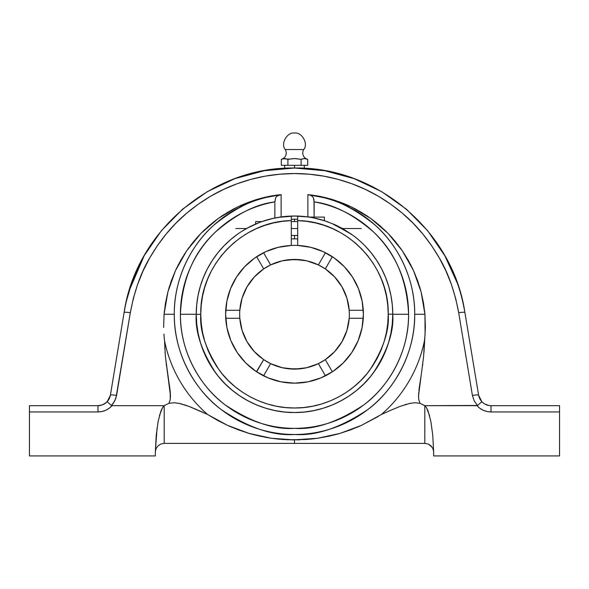 <?xml version="1.0" encoding="UTF-8"?>
<svg xmlns="http://www.w3.org/2000/svg" width="589" height="589" viewBox="0 0 589 589"><rect width="100%" height="100%" fill="white"/><g stroke="black" fill="none" stroke-linecap="round" stroke-linejoin="round"><path stroke-width="0.88" d="M301.097 159.325L304.395 158.574L307.694 159.325A6.582 6.582 0 0 1 303.733 149.525L285.267 149.525A6.582 6.582 0 0 1 281.306 159.325L284.605 158.574L287.903 159.325L294.5 158.574L301.097 159.325L302.746 158.831L301.097 159.325L301.097 165.318L301.097 159.325L294.5 158.574L290.377 158.956M306.869 159.082L307.694 159.325L307.694 165.318L307.694 159.325A6.582 6.582 0 0 1 303.733 149.525C308.702 143.981 301.818 131.715 294.5 133.07C287.182 131.715 280.298 143.981 285.267 149.525C280.298 143.981 287.182 131.715 294.5 133.07C301.818 131.715 308.702 143.981 303.733 149.525L285.267 149.525A6.582 6.582 0 0 1 281.306 159.325L282.131 159.082M361.212 242.138L355.565 237.301A98.253 98.253 0 0 0 353.982 236.071L353.945 236.042A98.253 98.253 0 0 1 294.544 412.521A98.253 98.253 0 0 1 196.247 314.268L180.411 314.268A114.089 114.089 170.1 0 1 274.849 201.887L275.696 197.705L277.007 196.13L278.995 195.062C258.77 196.424 237.05 206.444 213.836 225.138C191.889 244.354 173.961 277.861 174.285 314.268L164.066 314.268L163.624 327.477L164.066 314.268L174.285 314.268A120.215 120.215 0 0 0 294.5 434.483A120.215 120.215 0 0 0 414.715 314.268A120.215 120.215 0 0 0 310.005 195.062L311.993 196.13L313.304 197.698L313.959 199.664L314.151 217.098L314.151 201.887A114.089 114.089 0 0 1 408.589 314.268L392.753 314.268C394.063 331.357 387.51 351.007 373.095 373.235C358.009 394.335 327.837 412.911 294.5 412.521C261.163 412.911 231.006 394.335 215.927 373.257C201.512 351.059 194.952 331.423 196.247 314.349L200.783 314.349C199.546 330.635 205.811 349.373 219.572 370.562C233.973 390.676 262.768 408.383 294.581 407.986C326.394 408.332 355.16 390.573 369.524 370.437C383.248 349.225 389.484 330.481 388.217 314.187L392.753 314.187A98.253 98.253 0 0 1 392.753 314.268L408.589 314.268A114.089 114.089 0 0 1 294.5 428.358A114.089 114.089 0 0 1 180.411 314.268L196.247 314.268A98.253 98.253 0 0 1 291.305 216.067L291.305 220.603C242.351 221.081 199.546 265.411 200.783 314.349L196.247 314.349A98.253 98.253 0 0 1 291.305 216.067L281.888 216.833L272.597 218.49L261.074 221.876L264.947 220.566M287.064 439.762L306.052 439.519L317.537 438.282L328.883 436.228L340.022 433.379L333.823 435.065M360.615 425.759L357.177 427.261M383.947 413.331L381.377 414.494A132.643 132.643 0 0 0 424.485 340.663L425.096 334.081L424.485 340.663A132.643 132.643 139.1 0 1 381.377 414.494L361.455 425.376L340.022 433.379L350.904 429.756L361.455 425.376L378.256 416.452M386.031 412.388L384.934 412.882M400.086 406.381L409.789 403.406L400.086 406.381L390.662 410.312M406.491 404.223L404.908 404.695M420.009 403.281L424.809 405.666L420.009 403.281L418.75 399.541L418.551 395.609L423.616 356.448L424.485 340.663L423.616 356.448L418.551 395.609L418.75 399.541L420.009 403.281L414.884 402.758L409.789 403.406L414.884 402.758L420.009 403.281L414.884 402.758L409.819 403.399M424.198 348.813L425.376 327.477L424.934 314.268L425.096 334.081M357.258 427.224L360.52 425.803M333.823 435.072L339.566 433.511M296.908 439.909L299.727 439.843M310.513 439.136L316.661 438.4M272.516 438.43L279.12 439.195M249.434 433.511L255.103 435.05M265.116 437.237L270.542 438.142M163.904 334.081L164.515 340.663A132.643 132.643 0 0 0 207.623 414.494A132.643 132.643 0 0 1 164.515 340.663L165.384 356.441L164.515 340.663M100.196 405.468L97.995 405.666A12.568 12.568 0 0 0 107.132 401.735L110.334 395.484L124.11 312.479L110.393 395.153A6.28 0.758 9.4 0 1 116.593 395.418A6.28 0.758 -170.6 0 0 110.393 395.153L109.252 398.687L107.132 401.735L111.498 405.482L114.818 400.837L116.593 395.418L130.309 312.744C134.461 290.841 140.904 272.604 149.643 258.034C160.142 239.966 172.489 225.02 186.676 213.196C202.255 200.127 219.034 190.328 237.014 183.79C255.759 176.958 274.923 173.541 294.5 173.549C314.077 173.541 333.241 176.958 351.986 183.79C369.966 190.328 386.745 200.127 402.324 213.196C416.511 225.02 428.858 239.966 439.357 258.034C448.096 272.604 454.539 290.841 458.691 312.744L472.407 395.418L474.182 400.837L477.502 405.482L481.868 401.735A12.568 12.568 0 0 0 491.005 405.666L491.005 411.947C485.439 411.829 480.757 409.738 476.95 405.666L424.809 405.666L424.809 443.362L294.5 443.362L294.5 439.931L271.463 438.282L248.978 433.379L227.545 425.376L207.623 414.494L188.914 406.381L179.181 403.399L174.116 402.758L168.991 403.281L170.25 399.57L170.449 395.631L165.384 356.441L170.206 391.685L170.25 399.57L168.991 403.281L174.116 402.758L179.181 403.399L188.914 406.381L207.623 414.494L217.37 420.281L227.545 425.376L238.096 429.756L248.978 433.379L260.117 436.228L271.463 438.282L282.948 439.519L294.5 439.931L294.5 443.362L164.191 443.362L160.606 444.121L157.859 446.028L156.129 448.546L155.371 451.351L156.247 435.197L158.161 421.268L160.907 411.063L162.498 407.713L164.191 405.666L164.191 443.362L164.191 405.666L112.05 405.666L109.112 408.317L105.696 410.305L101.934 411.534L97.995 411.947L97.995 405.666L102.324 404.893L106.123 402.685L102.324 404.893L97.995 405.666L29.45 405.666L29.45 411.947L97.995 411.947L29.45 411.947L29.45 455.93L155.334 455.93L155.334 452.227A8.857 8.857 0 0 1 155.371 451.351L156.247 435.197L158.161 421.268L160.907 411.063L162.498 407.713L164.191 405.666L162.498 407.713L159.442 415.62M390.684 410.305L383.704 413.441M340.022 433.379L317.537 438.282L293.337 439.924M307.87 194.797L310.005 195.062L311.993 196.13L313.304 197.698L314.151 201.887C333.131 204.103 353.002 214.219 373.772 232.221C395.322 252.291 406.933 279.635 408.589 314.268C409.068 352.053 388.284 387.039 363.796 404.901C337.961 422.033 314.865 429.845 294.5 428.358C274.135 429.845 251.039 422.033 225.204 404.901C200.716 387.039 179.932 352.053 180.411 314.268C182.067 279.635 193.678 252.291 215.228 232.221C235.998 214.219 255.869 204.103 274.849 201.887L274.849 218.004L274.849 202.182L274.849 218.004L281.13 216.929L281.13 194.584L278.995 195.062A120.215 120.215 0 0 0 174.285 314.268C173.784 354.077 195.681 390.941 221.486 409.767C248.705 427.813 273.046 436.051 294.5 434.483C315.954 436.051 340.295 427.813 367.514 409.767C393.319 390.941 415.216 354.077 414.715 314.268L424.934 314.268L414.715 314.268C415.039 277.861 397.111 244.354 375.164 225.138C351.95 206.444 330.23 196.424 310.005 195.062L330.09 198.846L351.258 206.886L370.724 218.467L387.915 233.237L402.309 250.759L413.485 270.506L421.098 291.886L424.934 314.268L423.498 302.996L421.098 291.886L417.756 281.027L413.485 270.506L408.324 260.39L402.309 250.759L395.491 241.681L387.915 233.237L379.64 225.477L370.724 218.467L361.241 212.254L351.258 206.886L340.847 202.402L330.09 198.846L319.069 196.233L307.87 194.584L307.87 216.929L310.263 217.289M294.5 165.318L294.5 168.034L298.255 168.071L294.5 168.034L294.5 165.318M302.65 168.226L298.255 168.071M359.378 240.481L353.945 236.042A98.253 98.253 0 0 1 392.753 314.187A98.253 98.253 0 0 0 390.927 295.42M238.265 233.7L230.792 239.473L223.901 245.937L217.672 253.027L212.143 260.684L207.387 268.834L203.426 277.412L200.304 286.32L198.059 295.494L196.704 304.837L196.247 314.268L196.719 323.898L198.14 333.433L200.481 342.791L203.728 351.869L207.851 360.586L212.806 368.854L218.548 376.599L225.027 383.741L232.169 390.22L239.914 395.963L248.183 400.918L256.9 405.041L265.978 408.287L275.335 410.629L284.87 412.05L294.5 412.521L304.13 412.05L313.665 410.629L323.022 408.287L332.1 405.041L340.817 400.918L349.086 395.963L356.831 390.22L363.973 383.741L370.452 376.599L376.194 368.854L381.149 360.586L385.272 351.869L388.519 342.791L390.86 333.433L392.281 323.898L392.753 314.268L392.296 304.837L390.941 295.494L388.696 286.32A98.253 98.253 0 0 0 365.077 245.915L361.315 242.226M291.305 219.27L294.5 219.218L294.5 221.574L294.5 219.218A95.05 95.05 0 0 0 291.305 219.27L297.695 219.27A95.05 95.05 0 0 0 294.5 219.218L297.695 219.27M294.5 235.467L294.5 238.869L294.5 235.467M291.305 238.935A75.399 75.399 0 0 1 297.695 238.935A75.399 75.399 0 0 0 291.305 238.935M257.592 223.209L255.655 224.019L255.655 221.574L255.655 224.019L259.454 222.48L246.533 228.517L251.098 226.124M248.794 227.295L241.468 231.558M291.305 228.517L297.695 228.517L291.305 228.517M392.753 314.187L388.217 314.187L387.776 305.205L386.48 296.311L384.337 287.579L381.363 279.09L377.593 270.925L373.058 263.165L367.801 255.869L361.86 249.11L355.307 242.955L348.195 237.455L340.582 232.662L332.549 228.62L324.171 225.373L315.513 222.936L306.663 221.346L297.695 220.603L297.695 245.451A68.891 68.891 0 0 1 363.391 314.268A68.891 68.891 0 0 1 294.5 383.159A68.891 68.891 0 0 1 225.609 314.268A68.891 68.891 0 0 1 291.305 245.451L291.305 220.603L282.33 221.346L273.473 222.944L264.807 225.381L256.414 228.635L248.374 232.684L240.761 237.492L233.642 242.999L227.082 249.169L221.147 255.935L215.891 263.246L211.355 271.021L207.593 279.201L204.626 287.697L202.491 296.444L201.21 305.352L200.783 314.349L201.239 323.53L202.601 332.63L204.839 341.546L207.946 350.205L211.885 358.517L216.619 366.402L222.105 373.779L228.289 380.59L235.107 386.759L242.499 392.237L250.391 396.957L258.711 400.881L267.369 403.973L276.293 406.204L285.393 407.544L294.581 407.986L303.762 407.529L312.862 406.167L321.778 403.929L330.436 400.822L338.749 396.883L346.634 392.149L354.011 386.664L360.821 380.479L366.991 373.662L372.469 366.27L377.188 358.377L381.112 350.057L384.205 341.399L386.436 332.476L387.776 323.376L388.217 314.187C389.366 265.308 346.597 221.081 297.695 220.603L297.695 216.067A98.253 98.253 0 0 1 325.386 221L310.491 217.098L297.695 216.067A98.253 98.253 0 0 1 325.386 221L321.704 219.859M253.226 225.108L251.076 226.132M324.384 220.676L324.384 217.098L324.384 220.676L334.78 224.652L342.467 228.517L341.23 228.517L350.956 234.017L341.23 228.517L342.467 228.517L353.893 235.998M264.66 252.173L263.577 252.71L270.616 264.903L282.249 260.817L294.5 259.432L306.751 260.817L318.384 264.903A54.836 54.836 0 0 1 325.312 268.901L334.662 276.933L341.988 286.85L346.914 298.152L349.189 310.27A54.836 54.836 0 0 1 349.189 318.266A54.836 54.836 0 0 0 349.336 314.268A54.836 54.836 0 0 1 318.384 363.634L306.751 367.72L294.5 369.104L282.249 367.72L270.616 363.634A54.836 54.836 0 0 1 263.688 359.636A54.836 54.836 0 0 0 318.384 363.634A54.836 54.836 0 0 1 239.811 310.27L242.086 298.152L247.012 286.85L254.338 276.933L263.688 268.901L256.649 256.708L263.688 268.901A54.836 54.836 0 0 1 318.384 264.903L325.422 252.71L324.34 252.173M263.577 375.826L270.616 363.634L263.577 375.826L265.234 376.636M269.725 378.55L270.933 378.999M270.955 379.007L272.405 379.515M276.955 380.884L279.672 381.547M284.678 382.452L287.057 382.754M294.5 383.159L281.063 381.834L268.135 377.917L256.23 371.549L245.79 362.979L237.22 352.539L230.851 340.633L226.934 327.705L225.609 314.268L226.853 301.222L230.549 288.647L236.564 276.999L244.671 266.699L254.581 258.122L265.933 251.577L278.325 247.306L291.305 245.451L291.305 216.067A98.253 98.253 0 0 1 297.695 216.067L297.695 245.451A68.891 68.891 0 0 0 291.305 245.451A68.891 68.891 0 0 1 297.695 245.451L310.675 247.306L323.067 251.577L334.419 258.122L344.329 266.699L352.436 276.999L358.451 288.647L362.147 301.222L363.391 314.268L362.066 327.705L358.149 340.633L351.78 352.539L343.21 362.979L332.77 371.549L320.865 377.917L307.937 381.834L294.552 383.159M301.943 382.754L304.322 382.452M309.328 381.547L312.045 380.884M316.595 379.515L318.067 378.999M318.089 378.992L319.275 378.55M323.766 376.629L325.422 375.826L318.384 363.634A54.836 54.836 0 0 0 325.312 359.636L332.351 371.828L325.312 359.636L318.384 363.634L325.422 375.826A68.891 68.891 0 0 0 328.942 373.927M256.458 371.703L263.688 359.636L254.338 351.604L247.012 341.686L242.086 330.385L239.811 318.266L225.727 318.266L225.808 319.459M226.36 324.392L226.772 326.888M228.237 333.124L228.532 334.132M231.065 341.134L231.963 343.173M234.348 347.849L235.74 350.227M238.376 354.217L240.076 356.507M243.169 360.21L244.391 361.543M244.406 361.558L245.002 362.183M248.978 365.975L250.222 367.043M256.649 371.828L263.688 359.636L270.616 363.634M239.811 318.266L239.664 314.268A54.836 54.836 0 0 0 239.811 318.266L225.727 318.266M225.801 309.188L225.727 310.27L239.811 310.27A54.836 54.836 0 0 1 270.616 264.903L263.577 252.71M256.642 256.716L255.766 257.297M251.481 260.463L250.222 261.494M244.516 266.861L243.647 267.789M239.723 272.486L238.251 274.496M235.526 278.656L234.186 280.982M231.933 285.437L230.94 287.704M228.797 293.558L228.458 294.669M226.743 301.833L226.39 303.939M225.727 310.27L239.811 310.27A54.836 54.836 0 0 0 239.664 314.268M333.234 257.297L332.351 256.708L325.312 268.901A54.836 54.836 0 0 1 349.189 310.27L363.273 310.27L363.199 309.188M332.351 256.708L325.312 268.901A54.836 54.836 0 0 0 318.384 264.903L325.422 252.71M362.61 303.939L362.257 301.833M360.542 294.662L360.203 293.558M358.06 287.704L357.067 285.437M354.814 280.982L353.474 278.656M350.742 274.489L349.277 272.486M345.353 267.796L344.609 266.994M338.756 261.479L337.519 260.463M349.189 310.27L349.336 314.268A54.836 54.836 0 0 0 349.189 310.27L363.273 310.27M363.192 319.459L363.273 318.266A68.891 68.891 0 0 0 363.391 314.312M349.189 318.266L363.273 318.266L349.189 318.266L346.914 330.385L341.988 341.686L334.662 351.604L325.312 359.636M338.8 367.028L340.022 365.975M343.998 362.183L345.831 360.21M348.924 356.507L350.624 354.217M353.26 350.227L354.652 347.849M357.037 343.173L357.935 341.141M360.468 334.125L360.755 333.124M362.228 326.888L362.64 324.392M284.428 246.121L282.183 246.489M277.655 247.468L275.034 248.183M271.043 249.493L268.348 250.531M320.637 250.531L317.957 249.493M313.966 248.183L311.345 247.468M306.803 246.489L304.572 246.121M333.44 224.387L337.357 226.419L333.44 224.387M341.23 228.517L337.357 226.419L341.23 228.517L361.315 228.517M261.678 221.663L259.454 222.48M255.53 224.078L253.373 225.035M239.856 309.645L240.356 305.566M240.658 303.88L242.057 298.248M242.373 297.239L244.045 292.785M244.877 290.929L246.607 287.557M247.763 285.584L248.882 283.839M248.904 283.802L249.729 282.602M251.128 280.717L253.388 277.979M254.949 276.278L257.607 273.694M259.204 272.295L259.69 271.897M259.734 271.86L262.62 269.644M263.688 268.901L270.616 264.903M271.838 264.328L273.48 263.622M273.546 263.592L275.107 262.974M277.323 262.193L280.776 261.177M282.948 260.662L283.78 260.485M283.824 260.478L286.821 259.97M288.698 259.742L300.302 259.742M302.179 259.97L305.176 260.478M305.22 260.485L306.052 260.662M308.224 261.177L311.677 262.193M313.893 262.974L315.454 263.592M315.483 263.607L317.154 264.328M318.384 264.903L325.312 268.901M326.38 269.644L329.266 271.86M329.288 271.875L329.796 272.295M331.393 273.694L334.051 276.278M335.62 277.986L337.872 280.717M339.271 282.602L340.074 283.765M340.096 283.802L341.237 285.584M342.393 287.557L344.123 290.929M344.955 292.785L346.626 297.239M346.943 298.248L348.342 303.88M348.644 305.566L349.144 309.645M349.144 318.892L348.644 322.971M348.342 324.657L346.943 330.289M346.626 331.29L344.955 335.752M344.123 337.6L342.393 340.979M341.237 342.953L340.118 344.698M340.096 344.734L339.271 345.934M337.872 347.819L335.612 350.558M334.051 352.259L331.393 354.843M329.796 356.242L329.31 356.639M329.266 356.676L326.38 358.892M317.162 364.208L315.52 364.915M315.454 364.944L313.893 365.563M311.677 366.343L308.224 367.359M306.052 367.875L305.22 368.051M305.176 368.059L302.179 368.567M300.302 368.795L288.698 368.795M286.821 368.567L283.824 368.059M283.78 368.051L282.948 367.875M280.776 367.359L277.323 366.343M275.107 365.563L273.546 364.944M273.517 364.93L271.846 364.208M262.62 358.892L259.734 356.676M259.712 356.662L259.204 356.242M257.607 354.843L254.949 352.251M253.38 350.551L251.128 347.819M249.729 345.934L248.926 344.771M248.904 344.734L247.763 342.953M246.607 340.979L244.877 337.6M244.045 335.752L242.373 331.29M242.057 330.289L240.658 324.657M240.356 322.971L239.856 318.892M324.753 220.794L334.78 224.652L342.467 228.517L351.972 234.577M260.853 221.957L259.867 222.325M258.829 222.723L258.291 222.929M257.084 223.422L255.987 223.879M251.437 225.955L246.254 228.679M388.696 286.32L385.574 277.412L381.613 268.834L376.857 260.684L371.328 253.027L365.099 245.937M342.746 228.679L341.465 227.965M336.702 225.543L334.618 224.578M327.911 221.869L326.446 221.354M306.457 158.956L304.395 158.574L302.334 158.956M287.903 159.325L287.903 165.318L307.694 165.318L287.903 165.318L287.903 159.325L284.605 158.574L282.956 158.831L289.552 159.082M299.448 159.082L296.149 158.647L299.448 159.082M292.851 158.647L296.149 158.647M306.044 158.831L305.22 158.647L306.044 158.831M303.571 158.647L305.22 158.647M287.903 165.318L281.306 165.318L281.306 159.325L281.306 165.318L287.903 165.318M286.666 158.956L285.429 158.647M283.78 158.647L282.543 158.956M118.735 344.896L117.38 353.069L118.735 344.896M123.565 315.792L120.016 337.18M391.501 298.652L391.074 296.193M390.095 291.57L388.983 287.322M387.348 282.146L386.053 278.619M368.015 249.081L364.532 245.355M337.504 225.933L334.353 224.461M328.301 222.016L325.872 221.162M306.449 216.745L305.603 216.649M283.397 216.649L282.551 216.745M231.227 239.105L227.685 242.234M224.468 245.355L220.985 249.081M206.739 270.101L205.267 273.141M202.947 278.619L201.652 282.146M200.017 287.322L198.905 291.57M197.926 296.193L196.984 302.267M392.34 305.316L392.031 302.393M391.118 296.436L390.426 293.013M389.086 287.682L388.026 284.156M386.251 279.127L384.845 275.659M382.629 270.83L380.928 267.539M378.197 262.812L376.297 259.845M372.866 255L370.996 252.607M343.924 229.357L340.869 227.648M335.944 225.182L333.764 224.203M327.572 221.751L325.997 221.199M309.748 217.208L308.533 217.024M306.501 216.752L305.698 216.656M301.288 216.251L294.5 216.016L278.045 217.407M294.367 216.016L287.712 216.251M283.302 216.656L282.499 216.752M273.635 218.261L270.174 219.079M253.763 224.858L253.263 225.094M248.263 227.575L245.076 229.357M232.596 237.971L230.461 239.752M218.004 252.607L216.134 255M212.703 259.845L210.803 262.812M208.072 267.539L206.371 270.83M204.155 275.659L202.749 279.127M200.974 284.156L199.914 287.682M198.574 293.013L197.882 296.436M196.969 302.393L196.66 305.316M284.87 412.05L294.5 412.521L304.13 412.05L313.665 410.629M363.973 383.741L370.452 376.599M108.884 399.371L106.123 402.685A12.568 12.568 0 0 0 107.132 401.735A12.568 12.568 0 0 1 97.995 405.666A12.568 12.568 0 0 0 106.123 402.685L102.324 404.893M110.01 396.78L110.298 395.661L110.01 396.78M286.35 168.226L289.052 168.123M285.444 168.27L264.196 170.714L294.5 168.034L324.797 170.714L354.144 178.658L381.62 191.616L406.381 209.169L427.658 230.748L444.82 255.692L457.351 283.213C460.429 291.643 462.947 301.399 464.89 312.479C453.162 231.646 376.916 166.451 294.5 168.034C212.084 166.451 135.838 231.646 124.11 312.479A6.28 0.758 9.4 0 1 130.309 312.744A6.28 0.758 -170.6 0 0 124.11 312.479C126.053 301.399 128.571 291.643 131.649 283.213L144.18 255.692L161.342 230.748L182.619 209.169L207.38 191.616L234.856 178.658L264.203 170.714L234.849 178.658L207.372 191.624L182.612 209.176L161.334 230.763L144.172 255.7L131.649 283.221L126.355 301.273M122.122 324.458L123.005 319.135M157.086 427.857L155.371 451.351A8.857 8.857 0 0 0 155.334 452.227L155.334 455.93L29.45 455.93L29.45 405.666L97.995 405.666L97.995 411.947C103.568 411.829 108.251 409.738 112.05 405.666L164.191 405.666L168.991 403.281L164.191 405.666M310.005 195.062L307.87 194.584L307.87 216.929L294.5 216.016M297.695 216.067A98.253 98.253 0 0 0 291.305 216.067L297.695 216.067M281.13 216.929L281.13 194.584L269.931 196.233L258.91 198.846L248.153 202.402L237.742 206.886L227.759 212.254L218.276 218.467L209.36 225.477L201.085 233.237L193.509 241.681L186.691 250.759L180.676 260.39L175.515 270.506L171.244 281.027L167.902 291.886L165.502 302.996L164.066 314.268L167.902 291.886L175.515 270.506L186.691 250.759L201.085 233.237L218.276 218.467L237.742 206.886L258.91 198.846L281.13 194.584L277.007 196.13L275.696 197.705L274.849 202.182M107.132 401.735L111.498 405.482L113.338 403.288L115.915 398.193L130.309 312.744L133.32 298.49L137.568 284.546L143.024 271.028L149.643 258.034L157.381 245.657L166.172 233.995L175.964 223.15L186.676 213.196L198.228 204.221L210.531 196.284L223.496 189.459L237.014 183.79L250.988 179.336L265.3 176.133L279.841 174.197L294.5 173.549L309.159 174.197L323.7 176.133L338.012 179.336L351.986 183.79L365.504 189.459L378.469 196.284L390.772 204.221L402.324 213.196L413.036 223.15L422.828 233.995L431.619 245.657L439.357 258.034L445.976 271.028L451.432 284.546L455.68 298.49L458.691 312.744A6.28 0.758 -9.4 0 1 464.89 312.479A6.28 0.758 170.6 0 0 458.691 312.744L472.407 395.418A6.28 0.758 -9.4 0 1 478.607 395.153L464.89 312.479L478.607 395.153A6.28 0.758 170.6 0 0 472.407 395.418L474.182 400.837L477.502 405.482L481.868 401.735L478.636 395.337M470.265 344.896L467.821 330.164M479.159 397.288L478.607 395.153L480.013 399.195M126.304 301.494L126.009 302.768M464.89 312.479C462.947 301.399 460.436 291.643 457.351 283.221L444.828 255.7L427.666 230.763L406.388 209.176L381.628 191.624L354.151 178.658L324.804 170.714L303.556 168.27M294.5 168.034L290.745 168.071M108.891 399.357L107.625 401.175M109.48 398.201L108.928 399.298M109.326 398.539L109.532 398.09M110.106 396.471L110.29 395.705M108.31 400.284L109.171 398.849M155.386 451.262L156.129 448.546L157.859 446.028L160.606 444.121L164.191 443.362L424.809 443.362L424.809 405.666L426.502 407.713L428.093 411.063L430.839 421.268L432.753 435.197L433.629 451.351L432.871 448.546L431.141 446.028L428.394 444.121L424.809 443.362L428.394 444.121L431.141 446.028L432.871 448.546L433.629 451.351A8.857 8.857 0 0 1 433.666 452.227L433.666 455.93L559.55 455.93L559.55 405.666L491.005 405.666A12.568 12.568 0 0 1 481.868 401.735L479.74 398.679L478.673 395.514M155.334 452.227A8.857 8.857 0 0 1 155.371 451.351M433.614 451.262L433.629 451.351A8.857 8.857 0 0 1 433.666 452.227A8.857 8.857 0 0 0 433.629 451.351A8.857 8.857 0 0 1 433.666 452.227L433.666 455.93L559.55 455.93L559.55 411.947L491.005 411.947L559.55 411.947L559.55 405.666L491.005 405.666A12.568 12.568 0 0 1 481.868 401.735L480.072 399.298L481.868 401.735A12.568 12.568 0 0 0 482.877 402.685L484.71 403.973L482.877 402.685A12.568 12.568 0 0 0 491.005 405.666L491.005 411.947L487.066 411.534L483.304 410.305L479.888 408.317L476.95 405.666L477.502 405.482L424.809 405.666L426.502 407.713L428.093 411.063L430.839 421.268L432.753 435.197L433.629 451.351L432.753 435.197L430.839 421.268L428.093 411.063L426.502 407.713L424.809 405.666L426.502 407.713L429.558 415.62M425.376 327.477L424.934 314.268M164.066 314.268L163.624 327.477M486.698 404.901L488.826 405.475L484.681 403.958M480.094 399.335L481.773 401.624M126.075 302.488L129.234 290.568M129.256 290.502L144.106 255.817M144.261 255.545L161.312 230.785L182.428 209.331M182.804 209.007L207.394 191.609L234.658 178.732M235.018 178.6L237.374 177.753M250.318 173.777L265.374 170.508M295.899 173.556L294.5 173.549M238.324 183.319L237.021 183.79M166.238 364.135L166.451 365.821M168.005 376.393L168.425 379.014M169.765 387.908L169.897 388.917M170.449 395.683L170.457 396.287M170.25 399.541L170.449 395.609M174.116 402.758L168.991 403.281L174.116 402.758L179.211 403.406L188.119 406.079M197.344 409.878L189.849 406.741M198.316 410.305L204.066 412.882M205.053 413.331L207.623 414.494M168.336 290.267L168.115 291.076M164.346 311.353L164.117 313.635M176.95 267.472L176.177 269.085M188.568 248.094L187.832 249.118M204.125 230.225L202.704 231.617M197.875 236.638L196.071 238.663M222.583 215.5L220.242 217.083M215.574 220.463L212.32 223.01M243.294 204.361L239.914 205.863M235.372 208.057L231.808 209.942M265.492 197.16L261.082 198.25M256.775 199.465L253.152 200.621M279.149 194.804L275.704 195.253M313.289 195.253L309.851 194.804M335.848 200.621L332.225 199.472M327.911 198.25L323.508 197.16M357.192 209.942L353.628 208.064M349.086 205.863L345.706 204.361M376.68 223.01L373.433 220.463M368.736 217.061L366.417 215.5M392.922 238.655L391.125 236.638M386.281 231.595L384.875 230.225M401.161 249.118L400.424 248.087M412.837 269.107L412.05 267.472M424.89 313.753L424.654 311.338M420.885 291.091L420.664 290.267M400.115 406.366L400.63 406.174M418.551 395.631L418.75 399.541M418.551 395.587L418.705 392.679M418.882 390.794L419.258 387.768M419.258 387.731L420.885 377.063M423.933 352.759L424.146 349.579M179.211 403.406L182.192 404.128M188.914 406.381L184.107 404.702M202.969 412.388L202.542 412.197M200.569 411.313L198.331 410.312M206.371 413.927L205.296 413.441M231.764 427.231L227.523 425.368M247.954 433.077L247.093 432.812M481.485 401.308L481.868 401.735L481.493 401.956M170.449 395.58L170.309 392.863M170.118 390.794L169.985 389.66M169.742 387.753L169.176 383.829M168.572 379.934L167.843 375.34M165.067 352.752L165.016 352.031M164.795 348.563L164.743 347.709M168.778 288.684L169.411 286.563M176.258 268.908L176.531 268.341M177.944 265.484L178.555 264.299M184.121 254.654L184.534 254.006M188.222 248.573L188.885 247.652M190.991 244.847L191.388 244.339M198.464 235.998L199.067 235.35M203.661 230.674L204.847 229.541M212.548 222.826L213.697 221.913M216.06 220.095L216.656 219.645M222.149 215.788L223.916 214.632M232.434 209.603L234.901 208.3M236.351 207.571L236.756 207.372M243.434 204.302L245.444 203.47M271.919 195.865L272.832 195.71M316.219 195.717L317.081 195.865M330.348 198.92L333.19 199.767M343.556 203.47L345.566 204.302M352.251 207.372L352.634 207.564M354.085 208.292L356.566 209.603M365.084 214.632L366.851 215.788M372.344 219.645L372.94 220.095M375.311 221.913L376.452 222.826M384.153 229.541L385.339 230.674M389.933 235.35L390.536 235.998M397.619 244.347L398.009 244.855M400.108 247.645L400.77 248.565M404.474 254.014L404.879 254.654M410.445 264.299L411.085 265.536M412.469 268.341L412.734 268.901M419.582 286.556L420.215 288.684M422.777 364.046L422.549 365.821M421.157 375.34L421.039 376.084M419.898 383.343L419.817 383.866M419.206 388.114L419.074 389.16M418.551 395.675L418.551 397.015M458.676 312.641L458.47 311.463M428.424 444.135L432.127 447.235M235.821 228.517L246.533 228.517M304.299 165.318L304.299 168.314M291.305 221.574L297.695 221.574M310.491 217.098L324.384 217.098M255.655 221.574L261.928 221.574M291.305 235.467L297.695 235.467M284.701 168.314L284.701 165.318"/></g></svg>
